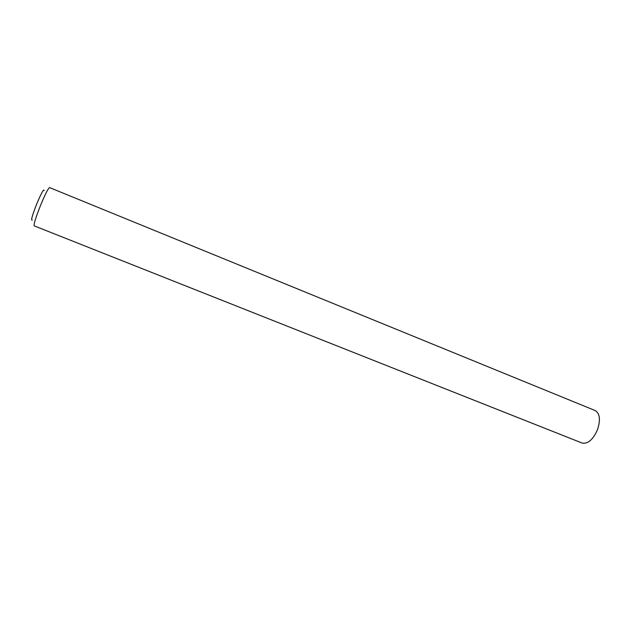 <?xml version="1.0" encoding="UTF-8"?>
<svg xmlns="http://www.w3.org/2000/svg" width="631" height="631" viewBox="0 0 631 631"><rect width="100%" height="100%" fill="white"/><g stroke="black" fill="none" stroke-linecap="round" stroke-linejoin="round"><path stroke-width="0.95" d="M32.252 220.045C30.698 220.945 32.205 215.55 36.772 203.868C41.307 193.11 43.776 188.637 44.17 190.436M49.589 187.588C48.264 188.172 45.266 194.048 40.613 205.217C35.801 217.364 33.664 224.25 34.184 225.859L582.121 443.057C587.911 444.161 593.053 439.665 597.549 429.553C600.649 419.765 599.868 413.439 595.199 410.568L49.589 187.588"/></g></svg>
